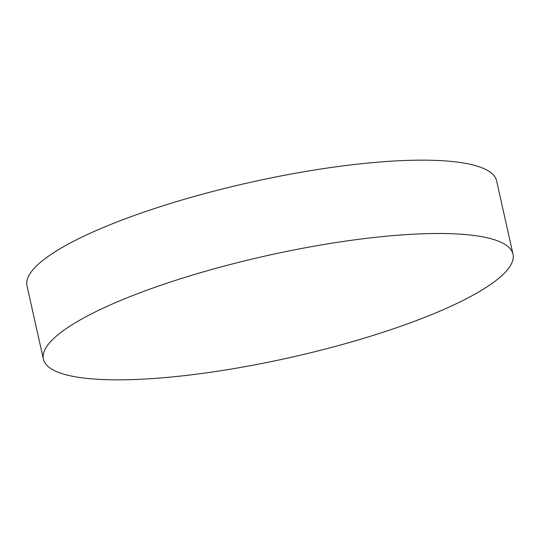 <?xml version="1.0" encoding="UTF-8"?>
<svg xmlns="http://www.w3.org/2000/svg" width="540" height="540" viewBox="0 0 540 540"><rect width="100%" height="100%" fill="white"/><g stroke="black" fill="none" stroke-linecap="round" stroke-linejoin="round"><path stroke-width="0.81" d="M43.396 359.154L27 285.815A240.597 52.259 -12.6 0 1 49.903 255.197A240.597 52.259 -12.6 0 1 308.428 171.005A240.597 52.259 -12.6 0 1 496.604 180.846L513 254.185A240.597 52.259 -12.6 0 1 490.097 284.803A240.597 52.259 -12.6 0 1 231.572 368.995A240.597 52.259 -12.6 0 1 43.396 359.154A240.597 52.259 -12.6 0 1 66.299 328.536A240.597 52.259 -12.6 0 1 324.824 244.343A240.597 52.259 -12.6 0 1 513 254.185"/></g></svg>

